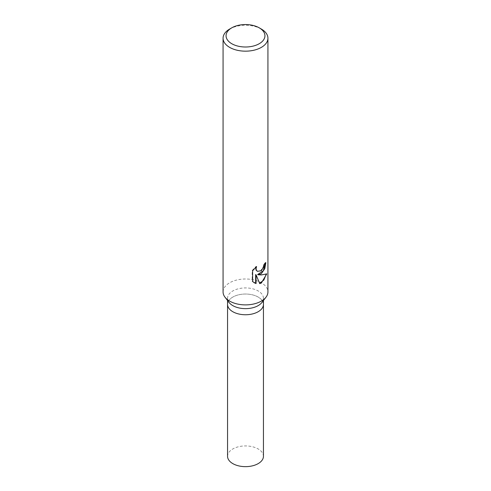 <?xml version="1.0" encoding="UTF-8"?>
<svg xmlns="http://www.w3.org/2000/svg" width="491" height="491" viewBox="0 0 491 491"><rect width="100%" height="100%" fill="white"/><g stroke="black" fill="none" stroke-linecap="round" stroke-linejoin="round"><path stroke-width="0.37" stroke-dasharray="2.46 1.84" d="M229.119 302.517A17.946 10.36 180 0 1 227.554 298.289A17.946 10.36 180 0 1 232.814 290.96A17.946 10.36 180 0 1 252.368 288.714A17.946 10.36 180 0 1 263.446 298.289A17.946 10.36 180 0 1 261.881 302.517M258.186 311.717A17.946 10.36 180 0 1 238.632 313.964A17.946 10.36 180 0 1 227.554 304.389A17.946 10.36 180 0 1 232.814 297.067A17.946 10.36 180 0 1 252.368 294.821A17.946 10.36 180 0 1 263.446 304.389L263.446 304.488M223.067 291.942A22.433 12.95 180 0 1 229.641 282.785A22.433 12.95 180 0 1 254.086 279.98A22.433 12.95 180 0 1 267.933 291.942M265.416 263.207L265.435 262.44A21.868 12.625 180 0 1 263.649 264.293L263.323 266.564L260.85 270.584L257.253 271.216M263.649 264.293L264.054 264.526M255.805 267.251L256.149 266.343L252.184 270.48L252.184 281.318L252.626 281.576M252.184 270.48L252.626 270.737M256.149 266.343L256.56 266.582M265.435 262.44L265.858 262.685M266.208 274.187L266.325 273.653C264.723 274.61 261.826 274.905 257.634 274.549M252.184 281.318L254.062 282.699M255.639 274.561L259.629 283.319M259.352 283.399L259.751 283.626M266.325 273.653L266.766 273.91M229.641 29.061A22.433 12.95 180 0 1 261.359 29.061M227.554 456.286A17.946 10.36 180 0 1 232.814 448.964A17.946 10.36 180 0 1 252.368 446.718A17.946 10.36 180 0 1 263.446 456.286M227.554 304.488L227.554 304.389A17.946 10.36 180 0 1 232.814 297.067A17.946 10.36 180 0 1 252.368 294.821A17.946 10.36 180 0 1 263.446 304.389M227.554 300.498L227.554 298.289M254.27 282.828L253.841 282.583M263.446 300.498L263.446 298.289"/><path stroke-width="0.74" d="M259.248 27.84L261.359 29.061A22.433 12.95 180 0 1 267.933 38.218L267.933 291.942A22.433 12.95 180 0 1 265.975 297.233L261.881 302.517A17.946 10.36 180 0 1 258.186 305.617A17.946 10.36 180 0 1 229.119 302.517L225.025 297.233A22.433 12.95 180 0 1 223.067 291.942L223.067 38.218A22.433 12.95 180 0 1 229.641 29.061L231.752 27.84A19.437 11.225 180 0 1 259.248 27.84A19.437 11.225 180 0 1 259.248 43.711A19.437 11.225 180 0 1 231.752 43.711A19.437 11.225 180 0 1 231.752 27.84L229.641 29.061M258.186 311.717A17.946 10.36 180 0 0 263.446 304.389A17.946 10.36 180 0 1 258.186 311.717A17.946 10.36 180 0 1 238.632 313.964A17.946 10.36 180 0 1 227.554 304.389L227.554 300.498M265.975 297.233A22.433 12.95 180 0 1 261.359 301.1A22.433 12.95 180 0 1 225.025 297.233M252.626 281.576L252.626 270.737L256.56 266.582L256.044 268.706L256.419 270.271L257.444 271.339L261.359 270.719L263.722 266.791L264.054 264.526A22.433 12.95 0 0 0 265.858 262.685L264.79 268.675L261.359 273.628L258.039 274.782L261.359 274.929L266.766 273.91L261.359 282.976L259.751 283.626L256.057 274.8L256.057 283.583L252.632 281.57M267.933 38.218A22.433 12.95 180 0 1 261.359 47.375A22.433 12.95 180 0 1 236.914 50.18A22.433 12.95 180 0 1 223.067 38.218M265.416 263.207L263.28 270.793L257.634 274.549L258.039 274.782M257.253 271.216L256.007 270.032L255.805 267.251M254.062 282.699L255.639 283.344L255.639 274.561L256.057 274.8M259.629 283.319L263.87 280.005L266.208 274.187M255.639 283.344L256.057 283.583M263.446 304.488L263.446 456.286A17.946 10.36 180 0 1 258.186 463.614A17.946 10.36 180 0 1 238.632 465.861A17.946 10.36 180 0 1 227.554 456.286L227.554 304.488M257.45 271.339L257.045 271.106M263.446 304.389L263.446 300.498"/></g></svg>
